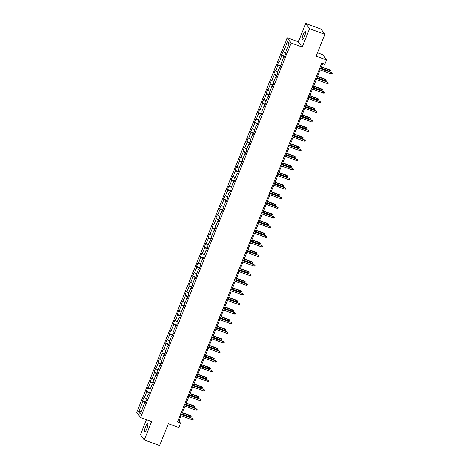 <?xml version="1.0" encoding="UTF-8"?>
<svg xmlns="http://www.w3.org/2000/svg" width="469" height="469" viewBox="0 0 469 469"><rect width="100%" height="100%" fill="white"/><g stroke="black" fill="none" stroke-linecap="round" stroke-linejoin="round"><path stroke-width="0.7" d="M146.82 428.684A4.291 0.944 -70 0 0 147.629 423.742A4.291 0.944 -70 0 0 145.496 426.866A4.291 0.944 -70 0 0 144.687 431.808A4.291 0.944 -70 0 0 146.82 428.684M304.463 36.529A4.291 0.944 -70 0 0 305.272 31.593A4.291 0.944 -70 0 0 303.138 34.712A4.291 0.944 -70 0 0 302.329 39.654A4.291 0.944 -70 0 0 304.463 36.529M146.428 419.702L140.401 434.693L144.241 439.945L159.601 445.55L168.389 423.689L178.836 427.499L180.571 423.19L179.011 421.056L181.145 415.757M287.286 37.766L136.719 412.304L140.553 417.562L291.12 43.019L287.286 37.766L298.343 41.8L302.177 47.058L309.558 28.703L305.724 23.45L298.343 41.8M305.724 23.45L321.083 29.055L324.917 34.307L316.129 56.169L326.576 59.979L322.742 54.726L317.484 52.809M309.558 28.703L324.917 34.307M145.003 403.598L144.452 403.51L144.827 404.032L146.316 400.333L145.935 399.817L148.31 393.907L148.691 394.423L150.174 390.73L149.799 390.208L152.173 384.299L152.554 384.815L154.037 381.121L153.656 380.605L156.036 374.69L156.412 375.212L157.901 371.512L157.52 370.997L159.9 365.087L160.275 365.603L161.764 361.91L161.383 361.388L163.757 355.479L164.138 355.994L165.621 352.301L165.246 351.785L167.621 345.87L168.002 346.392L169.485 342.692L169.104 342.177L171.484 336.267L171.859 336.783L173.348 333.09L172.967 332.568L175.347 326.659L175.723 327.174L177.206 323.481L176.831 322.965L179.205 317.05L179.586 317.572L181.069 313.872L180.694 313.356L183.068 307.447L183.449 307.963L184.933 304.27L184.552 303.748L186.932 297.838L187.307 298.354L188.796 294.661L188.415 294.145L190.795 288.23L191.17 288.752L192.653 285.052L192.278 284.536L194.653 278.627L195.034 279.143L196.517 275.45L196.142 274.928L198.516 269.018L198.897 269.534L200.38 265.841L199.999 265.325L202.379 259.41L202.755 259.932L204.244 256.232L203.863 255.716L206.243 249.807L206.618 250.323L208.101 246.63L207.726 246.108L210.1 240.198L210.481 240.714L211.965 237.021L211.589 236.505L213.964 230.59L214.345 231.111L215.828 227.412L215.447 226.896L217.827 220.981L218.202 221.503L219.691 217.809L219.31 217.288L221.69 211.378L222.066 211.894L223.549 208.201L223.174 207.685L225.548 201.77L225.929 202.291L227.412 198.592L227.037 198.076L229.411 192.161L229.792 192.683L231.276 188.989L230.895 188.468L233.275 182.558L233.65 183.074L235.139 179.381L234.758 178.865L237.132 172.95L237.513 173.471L238.997 169.772L238.621 169.256L240.996 163.341L241.377 163.863L242.86 160.169L242.485 159.648L244.859 153.738L245.24 154.254L246.723 150.561L246.342 150.039L248.722 144.13L249.098 144.645L250.587 140.952L250.206 140.436L252.58 134.521L252.961 135.043L254.444 131.349L254.069 130.828L256.443 124.918L256.824 125.434L258.308 121.741L257.932 121.219L260.307 115.31L260.682 115.825L262.171 112.132L261.79 111.616L264.17 105.701L264.545 106.223L266.034 102.529L265.653 102.008L268.028 96.098L268.409 96.614L269.892 92.921L269.517 92.399L271.891 86.489L272.272 87.005L273.755 83.312L273.38 82.796L275.754 76.881L276.13 77.403L277.619 73.703L277.238 73.187L279.618 67.278L279.993 67.794L281.482 64.101L281.101 63.579L283.475 57.669L283.856 58.185L285.34 54.492L284.964 53.976L289.174 43.506L287.597 41.348L288.927 44.121M144.452 403.51L140.243 413.98L138.666 411.823L142.875 401.353L142.494 400.837L145.648 401.986M287.597 41.348L283.387 51.819L283.012 51.297L281.523 54.99L281.904 55.512L279.524 61.421L279.149 60.906L277.66 64.599L278.041 65.115L275.666 71.03L275.285 70.508L273.802 74.208L274.177 74.723L271.803 80.639L271.422 80.117L269.939 83.81L270.314 84.332L267.94 90.241L267.565 89.726L266.075 93.419L266.456 93.935L264.076 99.85L263.701 99.328L262.212 103.028L262.593 103.543L260.219 109.459L259.838 108.937L258.355 112.63L258.73 113.152L256.355 119.062L255.974 118.546L254.491 122.239L254.866 122.761L252.492 128.67L252.117 128.154L250.628 131.848L251.009 132.364L248.629 138.279L248.253 137.757L246.764 141.45L247.145 141.972L244.771 147.882L244.39 147.366L242.907 151.059L243.282 151.581L240.908 157.49L240.527 156.974L239.043 160.668L239.424 161.184L237.044 167.099L236.669 166.577L235.18 170.27L235.561 170.792L233.181 176.702L232.806 176.186L231.317 179.879L231.698 180.401L229.323 186.31L228.942 185.794L227.459 189.488L227.834 190.004L225.46 195.919L225.079 195.397L223.596 199.096L223.977 199.612L221.597 205.522L221.221 205.006L219.732 208.699L220.113 209.221L217.733 215.13L217.358 214.614L215.875 218.308L216.25 218.824L213.876 224.739L213.495 224.217L212.011 227.916L212.387 228.432L210.012 234.342L209.631 233.826L208.148 237.519L208.529 238.041L206.149 243.95L205.774 243.434L204.285 247.128L204.666 247.644L202.286 253.559L201.91 253.037L200.427 256.736L200.802 257.252L198.428 263.162L198.047 262.646L196.564 266.339L196.939 266.861L194.565 272.77L194.184 272.255L192.7 275.948L193.081 276.464L190.701 282.379L190.326 281.857L188.837 285.557L189.218 286.072L186.838 291.982L186.463 291.466L184.979 295.159L185.355 295.681L182.98 301.59L182.599 301.075L181.116 304.768L181.491 305.284L179.117 311.199L178.736 310.677L177.253 314.377L177.634 314.892L175.254 320.802L174.878 320.286L173.389 323.979L173.77 324.501L171.39 330.411L171.015 329.895L169.532 333.588L169.907 334.104L167.533 340.019L167.152 339.497L165.668 343.197L166.044 343.713L163.669 349.622L163.288 349.106L161.805 352.799L162.186 353.321L159.806 359.231L159.431 358.715L157.942 362.408L158.323 362.924L155.948 368.839L155.567 368.317L154.084 372.017L154.459 372.533L152.085 378.448L151.704 377.926L150.221 381.619L150.596 382.141L148.222 388.051L147.841 387.535L146.357 391.228L146.738 391.744L144.358 397.659L143.983 397.137L142.494 400.837M326.576 59.979L324.847 64.288L321.769 63.168L177.493 422.065L180.571 423.19M148.861 393.995L148.31 393.907M144.358 397.659L146.387 398.691M146.738 391.744L149.253 393.028M152.724 384.387L152.173 384.299M148.222 388.051L150.25 389.088M150.596 382.141L153.111 383.419M156.587 374.778L156.036 374.69M152.085 378.448L154.113 379.48M154.459 372.533L156.974 373.816M160.451 365.175L159.9 365.087M155.948 368.839L157.971 369.871M158.323 362.924L160.838 364.208M164.308 355.566L163.757 355.479M159.806 359.231L161.834 360.262M162.186 353.321L164.701 354.599M168.172 345.958L167.621 345.87M163.669 349.622L165.698 350.66M166.044 343.713L168.559 344.996M172.035 336.355L171.484 336.267M167.533 340.019L169.561 341.051M169.907 334.104L172.422 335.388M175.898 326.746L175.347 326.659M171.39 330.411L173.419 331.442M173.77 324.501L176.285 325.779M179.756 317.138L179.205 317.05M175.254 320.802L177.282 321.84M177.634 314.892L180.149 316.176M183.619 307.535L183.068 307.447M179.117 311.199L181.145 312.231M181.491 305.284L184.006 306.568M187.483 297.926L186.932 297.838M182.98 301.59L185.009 302.622M185.355 295.681L187.87 296.959M191.346 288.318L190.795 288.23M186.838 291.982L188.866 293.019M189.218 286.072L191.733 287.356M195.204 278.715L194.653 278.627M190.701 282.379L192.73 283.411M193.081 276.464L195.591 277.748M199.067 269.106L198.516 269.018M194.565 272.77L196.593 273.802M196.939 266.861L199.454 268.139M202.93 259.498L202.379 259.41M198.428 263.162L200.456 264.199M200.802 257.252L203.317 258.536M206.794 249.895L206.243 249.807M202.286 253.559L204.314 254.591M204.666 247.644L207.181 248.928M210.651 240.286L210.1 240.198M206.149 243.95L208.177 244.982M208.529 238.041L211.038 239.319M214.515 230.678L213.964 230.59M210.012 234.342L212.041 235.379M212.387 228.432L214.902 229.716M218.378 221.075L217.827 220.981M213.876 224.739L215.904 225.771M216.25 218.824L218.765 220.108M222.242 211.466L221.69 211.378M217.733 215.13L219.762 216.162M220.113 209.221L222.628 210.499M226.099 201.858L225.548 201.77M221.597 205.522L223.625 206.559M223.977 199.612L226.486 200.896M229.962 192.255L229.411 192.161M225.46 195.919L227.488 196.951M227.834 190.004L230.349 191.288M233.826 182.646L233.275 182.558M229.323 186.31L231.346 187.342M231.698 180.401L234.213 181.679M237.683 173.038L237.132 172.95M233.181 176.702L235.209 177.739M235.561 170.792L238.076 172.076M241.547 163.435L240.996 163.341M237.044 167.099L239.073 168.131M239.424 161.184L241.934 162.467M245.41 153.826L244.859 153.738M240.908 157.49L242.936 158.522M243.282 151.581L245.797 152.859M249.274 144.218L248.722 144.13M244.771 147.882L246.794 148.919M247.145 141.972L249.66 143.256M253.131 134.615L252.58 134.521M248.629 138.279L250.657 139.311M251.009 132.364L253.524 133.647M256.994 125.006L256.443 124.918M252.492 128.67L254.52 129.702M254.866 122.761L257.381 124.039M260.858 115.397L260.307 115.31M256.355 119.062L258.384 120.099M258.73 113.152L261.245 114.436M264.721 105.789L264.17 105.701M260.219 109.459L262.241 110.491M262.593 103.543L265.108 104.827M268.579 96.186L268.028 96.098M264.076 99.85L266.105 100.882M266.456 93.935L268.972 95.219M272.442 86.577L271.891 86.489M267.94 90.241L269.968 91.279M270.314 84.332L272.829 85.61M276.305 76.969L275.754 76.881M271.803 80.639L273.832 81.67M274.177 74.723L276.692 76.007M280.169 67.366L279.618 67.278M275.666 71.03L277.689 72.062M278.041 65.115L280.556 66.399M284.026 57.757L283.475 57.669M279.524 61.421L281.552 62.459M281.904 55.512L284.419 56.79M283.387 51.819L285.416 52.85M302.177 47.058L291.12 43.019M144.241 439.945L151.616 421.596L140.553 417.562M181.655 414.485L185.009 406.148M185.519 404.876L188.866 396.545M189.382 395.273L192.73 386.937M193.24 385.665L196.593 377.328M197.103 376.056L200.456 367.725M200.967 366.453L204.314 358.117M204.83 356.845L208.177 348.508M208.687 347.236L212.041 338.905M212.551 337.633L215.904 329.297M216.414 328.024L219.762 319.688M220.272 318.416L223.625 310.085M224.135 308.813L227.488 300.477M227.998 299.204L231.346 290.868M231.862 289.596L235.209 281.265M235.719 279.993L239.073 271.657M239.583 270.384L242.936 262.048M243.446 260.776L246.794 252.445M247.31 251.173L250.657 242.836M251.167 241.564L254.52 233.228M255.03 231.956L258.384 223.625M258.894 222.353L262.241 214.016M262.757 212.744L266.105 204.408M266.615 203.136L269.968 194.805M270.478 193.533L273.832 185.196M274.342 183.924L277.689 175.588M278.205 174.316L281.552 165.979M282.062 164.707L285.416 156.376M285.926 155.104L289.279 146.768M289.789 145.496L293.137 137.159M293.653 135.887L297 127.556M297.51 126.284L300.864 117.948M301.374 116.675L304.727 108.339M305.237 107.067L308.584 98.736M309.1 97.464L312.448 89.128M312.958 87.855L316.311 79.519M316.821 78.247L320.175 69.916M320.685 68.644L322.742 63.526M138.666 411.823L141.392 411.12M142.875 401.353L145.39 402.637M178.044 420.705L179.011 421.056M281.523 54.99L284.677 56.145M277.66 64.599L280.814 65.748M273.802 74.208L276.956 75.357M269.939 83.81L273.093 84.965M266.075 93.419L269.229 94.568M262.212 103.028L265.366 104.177M258.355 112.63L261.509 113.785M254.491 122.239L257.645 123.388M250.628 131.848L253.782 132.997M246.764 141.45L249.918 142.605M242.907 151.059L246.061 152.208M239.043 160.668L242.197 161.817M235.18 170.27L238.334 171.425M231.317 179.879L234.471 181.028M227.459 189.488L230.613 190.637M223.596 199.096L226.75 200.245M219.732 208.699L222.886 209.848M215.875 218.308L219.029 219.457M212.011 227.916L215.165 229.065M208.148 237.519L211.302 238.668M204.285 247.128L207.439 248.277M200.427 256.736L203.581 257.886M196.564 266.339L199.718 267.488M192.7 275.948L195.854 277.097M188.837 285.557L191.991 286.706M184.979 295.159L188.133 296.314M181.116 304.768L184.27 305.917M177.253 314.377L180.407 315.526M173.389 323.979L176.543 325.134M169.532 333.588L172.686 334.737M165.668 343.197L168.822 344.346M161.805 352.799L164.959 353.954M157.942 362.408L161.096 363.557M154.084 372.017L157.238 373.166M150.221 381.619L153.375 382.774M146.357 391.228L149.511 392.377M319.647 68.451L331.436 72.566L332.281 73.299L331.624 72.818L331.178 73.926L319.201 69.559M331.436 72.566L319.711 68.286M332.281 73.299L332.034 73.914L331.178 73.926M329.361 69.723L330.205 70.461L329.959 71.077L329.103 71.089L329.361 69.723L321.412 66.827M330.205 70.461L321.347 66.991M329.103 71.089L320.902 68.099M315.784 78.059L327.573 82.169L328.417 82.907L327.761 82.427L327.315 83.535L315.338 79.167M327.573 82.169L315.854 77.895M328.417 82.907L328.171 83.523L327.315 83.535M311.926 87.668L323.71 91.777L324.56 92.516L323.897 92.035L323.452 93.143L311.48 88.776M323.71 91.777L311.991 87.504M324.56 92.516L324.308 93.132L323.452 93.143M325.504 79.331L326.348 80.07L326.096 80.686L325.24 80.697L325.504 79.331L317.554 76.429M326.348 80.07L317.484 76.594M325.24 80.697L317.038 77.702M321.64 88.94L322.484 89.673L322.238 90.288L321.382 90.3L321.64 88.94L313.691 86.038M322.484 89.673L313.626 86.202M321.382 90.3L313.181 87.31M308.063 97.271L319.852 101.386L320.696 102.119L320.034 101.638L319.588 102.746L307.617 98.379M319.852 101.386L308.127 97.106M320.696 102.119L320.45 102.734L319.588 102.746M304.199 106.879L315.989 110.989L316.833 111.728L316.176 111.247L315.731 112.355L303.754 107.987M315.989 110.989L304.264 106.715M316.833 111.728L316.587 112.343L315.731 112.355M300.336 116.488L312.125 120.597L312.97 121.336L312.313 120.855L311.867 121.963L299.89 117.596M312.125 120.597L300.406 116.324M312.97 121.336L312.723 121.952L311.867 121.963M317.777 98.543L318.621 99.281L318.375 99.897L317.519 99.909L317.777 98.543L309.827 95.647M318.621 99.281L309.763 95.811M317.519 99.909L309.317 96.919M313.913 108.151L314.758 108.89L314.511 109.506L313.655 109.517L313.913 108.151L305.964 105.249M314.758 108.89L305.899 105.414M313.655 109.517L305.454 106.522M310.056 117.76L310.9 118.493L310.648 119.108L309.792 119.12L310.056 117.76L302.106 114.858M310.9 118.493L302.042 115.022M309.792 119.12L301.596 116.13M306.193 127.363L307.037 128.101L306.79 128.717L305.935 128.729L306.193 127.363L298.243 124.467M307.037 128.101L298.178 124.631M305.935 128.729L297.733 125.739M302.329 136.971L303.173 137.71L302.927 138.326L302.071 138.337L302.329 136.971L294.38 134.07M303.173 137.71L294.315 134.234M302.071 138.337L293.87 135.342M298.466 146.58L299.31 147.313L299.064 147.928L298.208 147.94L298.466 146.58L290.522 143.678M299.31 147.313L290.452 143.842M298.208 147.94L290.006 144.95M294.608 156.183L295.452 156.922L295.2 157.537L294.344 157.549L294.608 156.183L286.659 153.287M295.452 156.922L286.594 153.451M294.344 157.549L286.149 154.559M290.745 165.792L291.589 166.53L291.343 167.146L290.487 167.157L290.745 165.792L282.795 162.89M291.589 166.53L282.731 163.054M290.487 167.157L282.285 164.162M286.881 175.4L287.726 176.133L287.479 176.749L286.623 176.76L286.881 175.4L278.932 172.498M287.726 176.133L278.867 172.662M286.623 176.76L278.422 173.77M283.018 185.003L283.862 185.742L283.616 186.357L282.76 186.369L283.018 185.003L275.074 182.107M283.862 185.742L275.004 182.271M282.76 186.369L274.558 183.379M279.161 194.612L280.005 195.35L279.759 195.966L278.897 195.978L279.161 194.612L271.211 191.71M280.005 195.35L271.146 191.874M278.897 195.978L270.701 192.982M275.297 204.22L276.141 204.953L275.895 205.569L275.039 205.58L275.297 204.22L267.348 201.318M276.141 204.953L267.283 201.482M275.039 205.58L266.838 202.59M271.434 213.823L272.278 214.562L272.032 215.177L271.176 215.189L271.434 213.823L263.484 210.927M272.278 214.562L263.42 211.091M271.176 215.189L262.974 212.199M267.57 223.432L268.42 224.17L268.168 224.786L267.312 224.798L267.57 223.432L259.627 220.536M268.42 224.17L259.556 220.694M267.312 224.798L259.111 221.802M263.713 233.04L264.557 233.773L264.311 234.389L263.449 234.4L263.713 233.04L255.763 230.138M264.557 233.773L255.699 230.302M263.449 234.4L255.253 231.41M259.849 242.643L260.694 243.382L260.447 243.997L259.592 244.009L259.849 242.643L251.9 239.747M260.694 243.382L251.835 239.911M259.592 244.009L251.39 241.019M255.986 252.252L256.83 252.99L256.584 253.606L255.728 253.618L255.986 252.252L248.037 249.356M256.83 252.99L247.972 249.514M255.728 253.618L247.526 250.628M252.123 261.86L252.973 262.593L252.721 263.209L251.865 263.22L252.123 261.86L244.179 258.958M252.973 262.593L244.109 259.123M251.865 263.22L243.663 260.231M248.265 271.463L249.109 272.202L248.863 272.817L248.001 272.829L248.265 271.463L240.316 268.567M249.109 272.202L240.251 268.731M248.001 272.829L239.806 269.839M296.478 126.091L308.262 130.206L309.112 130.939L308.45 130.458L308.004 131.566L296.033 127.199M308.262 130.206L296.543 125.927M309.112 130.939L308.86 131.555L308.004 131.566M292.615 135.699L304.404 139.809L305.249 140.548L304.586 140.067L304.141 141.175L292.169 136.807M304.404 139.809L292.679 135.535M305.249 140.548L305.002 141.163L304.141 141.175M288.752 145.308L300.541 149.418L301.385 150.156L300.729 149.675L300.283 150.784L288.306 146.416M300.541 149.418L288.816 145.144M301.385 150.156L301.139 150.772L300.283 150.784M284.888 154.911L296.678 159.026L297.522 159.759L296.865 159.278L296.42 160.386L284.443 156.019M296.678 159.026L284.959 154.747M297.522 159.759L297.276 160.375L296.42 160.386M281.031 164.519L292.814 168.629L293.664 169.368L293.002 168.887L292.556 169.995L280.585 165.627M292.814 168.629L281.095 164.355M293.664 169.368L293.412 169.983L292.556 169.995M277.167 174.128L288.957 178.238L289.801 178.976L289.144 178.496L288.699 179.604L276.722 175.236M288.957 178.238L277.232 173.964M289.801 178.976L289.555 179.592L288.699 179.604M273.304 183.731L285.093 187.846L285.938 188.579L285.281 188.098L284.835 189.206L272.858 184.839M285.093 187.846L273.368 183.572M285.938 188.579L285.691 189.195L284.835 189.206M269.446 193.339L281.23 197.449L282.074 198.188L281.418 197.707L280.972 198.815L268.995 194.447M281.23 197.449L269.511 193.175M282.074 198.188L281.828 198.803L280.972 198.815M265.583 202.948L277.367 207.058L278.217 207.796L277.554 207.316L277.109 208.424L265.137 204.056M277.367 207.058L265.647 202.784M278.217 207.796L277.965 208.412L277.109 208.424M261.72 212.551L273.509 216.666L274.353 217.399L273.697 216.918L273.251 218.032L261.274 213.665M273.509 216.666L261.784 212.393M274.353 217.399L274.107 218.021L273.251 218.032M257.856 222.159L269.646 226.275L270.49 227.008L269.833 226.527L269.388 227.635L257.411 223.267M269.646 226.275L257.921 221.995M270.49 227.008L270.244 227.623L269.388 227.635M253.999 231.768L265.782 235.878L266.627 236.616L265.97 236.136L265.524 237.244L253.553 232.876M265.782 235.878L254.063 231.604M266.627 236.616L266.38 237.232L265.524 237.244M250.135 241.371L261.919 245.486L262.769 246.219L262.107 245.738L261.661 246.852L249.69 242.485M261.919 245.486L250.2 241.213M262.769 246.219L262.517 246.841L261.661 246.852M246.272 250.979L258.061 255.095L258.906 255.828L258.249 255.347L257.803 256.455L245.826 252.088M258.061 255.095L246.336 250.815M258.906 255.828L258.659 256.443L257.803 256.455M242.409 260.588L254.198 264.698L255.042 265.436L254.386 264.956L253.94 266.064L241.963 261.696M254.198 264.698L242.479 260.424M255.042 265.436L254.796 266.052L253.94 266.064M238.551 270.191L250.335 274.306L251.179 275.045L250.522 274.558L250.077 275.672L238.105 271.305M250.335 274.306L238.615 270.033M251.179 275.045L250.933 275.661L250.077 275.672M234.688 279.8L246.477 283.915L247.321 284.648L246.659 284.167L246.213 285.275L234.242 280.908M246.477 283.915L234.752 279.635M247.321 284.648L247.069 285.263L246.213 285.275M230.824 289.408L242.614 293.518L243.458 294.256L242.801 293.776L242.356 294.884L230.379 290.516M242.614 293.518L230.889 289.244M243.458 294.256L243.212 294.872L242.356 294.884M226.961 299.017L238.75 303.126L239.595 303.865L238.938 303.384L238.492 304.492L226.515 300.125M238.75 303.126L227.031 298.853M239.595 303.865L239.348 304.481L238.492 304.492M223.103 308.62L234.887 312.735L235.731 313.468L235.075 312.987L234.629 314.095L222.658 309.728M234.887 312.735L223.168 308.455M235.731 313.468L235.485 314.083L234.629 314.095M244.402 281.072L245.246 281.81L245 282.426L244.144 282.438L244.402 281.072L236.452 278.176M245.246 281.81L236.388 278.334M244.144 282.438L235.942 279.448M240.538 290.68L241.383 291.413L241.136 292.029L240.28 292.04L240.538 290.68L232.589 287.778M241.383 291.413L232.524 287.943M240.28 292.04L232.079 289.051M236.675 300.283L237.525 301.022L237.273 301.637L236.417 301.649L236.675 300.283L228.731 297.387M237.525 301.022L228.661 297.551M236.417 301.649L228.215 298.659M232.817 309.892L233.662 310.63L233.415 311.246L232.56 311.258L232.817 309.892L224.868 306.996M233.662 310.63L224.803 307.154M232.56 311.258L224.358 308.268M219.24 318.228L231.029 322.338L231.874 323.077L231.211 322.596L230.766 323.704L218.794 319.336M231.029 322.338L219.304 318.064M231.874 323.077L231.622 323.692L230.766 323.704M215.377 327.837L227.166 331.946L228.01 332.685L227.354 332.204L226.908 333.312L214.931 328.945M227.166 331.946L215.441 327.673M228.01 332.685L227.764 333.301L226.908 333.312M211.513 337.44L223.303 341.555L224.147 342.288L223.49 341.807L223.045 342.915L211.068 338.548M223.303 341.555L211.583 337.275M224.147 342.288L223.901 342.903L223.045 342.915M207.656 347.048L219.439 351.158L220.283 351.897L219.627 351.416L219.181 352.524L207.21 348.156M219.439 351.158L207.72 346.884M220.283 351.897L220.037 352.512L219.181 352.524M203.792 356.657L215.582 360.767L216.426 361.505L215.763 361.024L215.318 362.132L203.347 357.765M215.582 360.767L203.857 356.493M216.426 361.505L216.174 362.121L215.318 362.132M199.929 366.26L211.718 370.375L212.563 371.108L211.906 370.627L211.46 371.735L199.483 367.368M211.718 370.375L199.993 366.096M212.563 371.108L212.316 371.724L211.46 371.735M196.065 375.868L207.855 379.978L208.699 380.717L208.043 380.236L207.597 381.344L195.62 376.976M207.855 379.978L196.136 375.704M208.699 380.717L208.453 381.332L207.597 381.344M192.208 385.477L203.992 389.587L204.836 390.325L204.179 389.845L203.734 390.953L191.762 386.585M203.992 389.587L192.272 385.313M204.836 390.325L204.59 390.941L203.734 390.953M228.954 319.5L229.798 320.233L229.552 320.849L228.696 320.86L228.954 319.5L221.005 316.598M229.798 320.233L220.94 316.763M228.696 320.86L220.494 317.871M225.091 329.103L225.935 329.842L225.689 330.457L224.833 330.469L225.091 329.103L217.141 326.207M225.935 329.842L217.077 326.371M224.833 330.469L216.631 327.479M221.227 338.712L222.077 339.45L221.825 340.066L220.969 340.078L221.227 338.712L213.284 335.816M222.077 339.45L213.213 335.98M220.969 340.078L212.768 337.088M217.37 348.32L218.214 349.053L217.968 349.675L217.112 349.686L217.37 348.32L209.42 345.419M218.214 349.053L209.356 345.583M217.112 349.686L208.91 346.691M213.506 357.929L214.351 358.662L214.104 359.277L213.248 359.289L213.506 357.929L205.557 355.027M214.351 358.662L205.492 355.191M213.248 359.289L205.047 356.299M209.643 367.532L210.487 368.271L210.241 368.886L209.385 368.898L209.643 367.532L201.693 364.636M210.487 368.271L201.629 364.8M209.385 368.898L201.183 365.908M205.78 377.14L206.63 377.873L206.378 378.495L205.522 378.506L205.78 377.14L197.836 374.239M206.63 377.873L197.766 374.403M205.522 378.506L197.32 375.511M201.922 386.749L202.766 387.482L202.52 388.098L201.664 388.109L201.922 386.749L193.973 383.847M202.766 387.482L193.908 384.011M201.664 388.109L193.463 385.119M188.345 395.08L200.134 399.195L200.978 399.928L200.316 399.447L199.87 400.555L187.899 396.188M200.134 399.195L188.409 394.916M200.978 399.928L200.726 400.544L199.87 400.555M198.059 396.352L198.903 397.091L198.657 397.706L197.801 397.718L198.059 396.352L190.109 393.456M198.903 397.091L190.045 393.62M197.801 397.718L189.599 394.728M184.481 404.688L196.271 408.798L197.115 409.537L196.458 409.056L196.013 410.164L184.036 405.796M196.271 408.798L184.546 404.524M197.115 409.537L196.869 410.152L196.013 410.164M194.195 405.961L195.04 406.699L194.793 407.315L193.937 407.327L194.195 405.961L186.246 403.059M195.04 406.699L186.181 403.223M193.937 407.327L185.736 404.331M180.618 414.297L192.407 418.407L193.251 419.145L192.595 418.665L192.149 419.773L180.172 415.405M192.407 418.407L180.688 414.133M193.251 419.145L193.005 419.761L192.149 419.773M190.338 415.569L191.182 416.302L190.93 416.918L190.074 416.929L190.338 415.569L182.388 412.667M191.182 416.302L182.318 412.831M190.074 416.929L181.872 413.939"/></g></svg>
